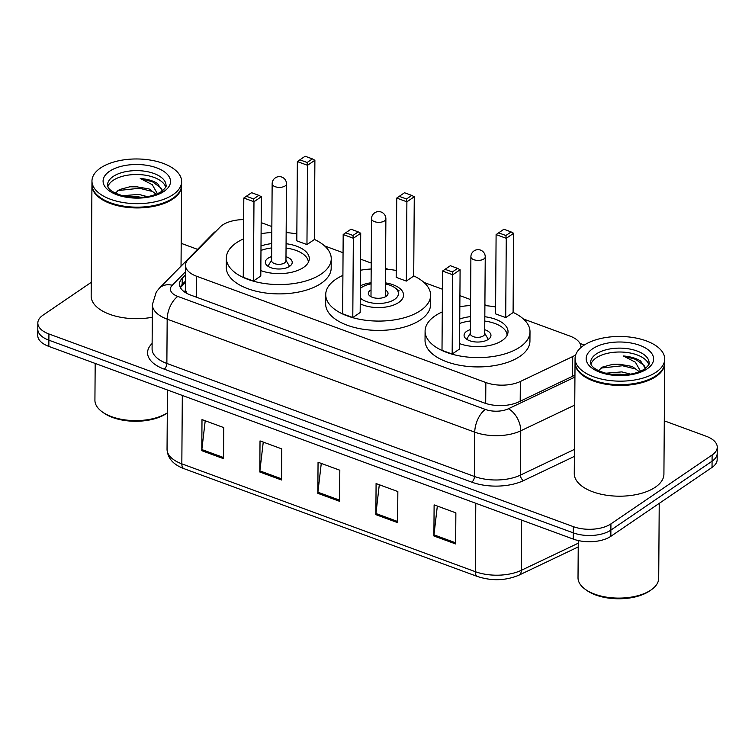 <?xml version="1.0" encoding="UTF-8"?>
<svg xmlns="http://www.w3.org/2000/svg" width="755" height="755" viewBox="0 0 755 755"><rect width="100%" height="100%" fill="white"/><g stroke="black" fill="none" stroke-linecap="round" stroke-linejoin="round"><path stroke-width="1.13" d="M243.667 219.601A26.897 13.411 0.4 0 0 220.158 227.01L188.231 259.475A26.897 13.411 0.4 0 0 185.513 265.288A26.897 13.411 0.4 0 0 196.602 276.245L485.842 382.521A26.897 13.411 0.4 0 0 520.337 381.492L572.724 356.549A26.897 13.411 0.4 0 0 575.678 354.878M185.513 265.288L185.343 289.684L187.004 293.468M580.906 347.574A26.897 13.411 0.4 0 0 580.935 346.989A26.897 13.411 0.4 0 0 569.846 336.041L523.366 318.959M487.673 305.841L484.908 304.831M470.601 299.575L459.918 295.649M442.439 289.222L423.989 282.445M388.296 269.337L385.531 268.318M371.224 263.061L360.541 259.135M343.063 252.717L324.612 245.932M288.92 232.823L286.154 231.804M271.847 226.547L261.164 222.621M664.287 420.846L706.161 436.23A26.897 13.411 -179.6 0 1 717.25 447.177A26.897 13.411 -179.6 0 1 712.116 454.991L610.927 523.885A26.897 13.411 -179.6 0 1 573.356 526.65L48.924 333.965A26.897 13.411 -179.6 0 1 37.835 323.008A26.897 13.411 -179.6 0 1 42.969 315.203L91.261 282.323M181.2 243.346A26.897 13.411 -179.6 0 1 181.728 243.535L197.574 249.358M717.25 447.177L717.165 459.616A26.897 13.411 -179.6 0 1 712.031 467.42L610.842 536.324L610.889 530.104A26.897 13.411 -179.6 0 1 573.319 532.87L48.877 340.184A26.897 13.411 -179.6 0 1 37.797 329.227A26.897 13.411 -179.6 0 0 48.877 340.184L573.319 532.87A26.897 13.411 -179.6 0 0 610.889 530.104L712.069 461.211L610.889 530.104L610.927 523.885M717.203 453.396A26.897 13.411 -179.6 0 1 712.069 461.211A26.897 13.411 -179.6 0 0 717.203 453.396M185.447 274.99L182.219 278.274A26.897 13.411 0.4 0 0 179.492 284.088A26.897 13.411 0.4 0 0 190.581 295.045L484.238 402.943A26.897 13.411 0.4 0 0 518.732 401.915L574.942 375.15M180.209 287.202A26.897 13.411 -179.6 0 1 182.172 284.493L185.4 281.209M610.842 536.324A26.897 13.411 -179.6 0 1 573.272 539.089L48.839 346.403A26.897 13.411 -179.6 0 1 37.75 335.447L37.835 323.008M201.783 450.678L202 419.591L223.754 427.585L223.537 458.672L201.783 450.678A7.172 3.633 110.2 0 1 201.849 449.555L223.546 457.53M375.867 514.646L376.084 483.549L397.847 491.552L397.63 522.639L375.867 514.646A7.172 3.633 110.2 0 1 375.933 513.523L397.63 521.488M433.898 535.965L434.116 504.878L455.869 512.872L455.652 543.959L433.898 535.965A7.172 3.633 110.2 0 1 433.965 534.842L455.661 542.817M259.805 471.998L260.022 440.911L281.785 448.904L281.568 480.001L259.805 471.998A7.172 3.633 110.2 0 1 259.88 470.875L281.577 478.849M317.836 493.326L318.053 462.23L339.816 470.223L339.599 501.32L317.836 493.326A7.172 3.633 110.2 0 1 317.912 492.203L339.608 500.169M321.271 463.419L317.912 492.203M263.25 442.1L259.88 470.875M437.334 506.058L433.965 534.842M379.303 484.738L375.933 513.523M205.218 420.771L201.849 449.555M650.083 590.627A38.552 19.215 -179.6 0 1 649.819 590.825A38.552 19.215 -179.6 0 1 649.545 591.014A38.552 19.215 -179.6 0 1 586.729 590.382L585.276 589.334A40.345 20.111 -179.6 0 1 578.019 577.717L578.273 540.542M659.228 503.377L658.709 578.273A40.345 20.111 -179.6 0 1 651.291 589.787A40.345 20.111 -179.6 0 1 650.999 589.985A40.345 20.111 -179.6 0 1 585.276 589.334M664.683 363.013A44.828 22.348 -179.6 0 1 664.693 363.4A44.828 22.348 -179.6 0 1 656.133 376.415A44.828 22.348 -179.6 0 1 605.935 384.257A44.828 22.348 -179.6 0 1 575.036 362.777A44.828 22.348 -179.6 0 1 575.046 362.391M664.693 363.4L663.919 474.159A44.828 22.348 -179.6 0 1 655.359 487.173A44.828 22.348 -179.6 0 1 605.161 495.016A44.828 22.348 -179.6 0 1 574.262 473.536L575.036 362.777M656.265 375.546A44.385 22.122 -179.6 0 1 656.086 375.679A44.385 22.122 -179.6 0 1 655.774 375.896A44.385 22.122 -179.6 0 1 583.464 375.169A44.385 22.122 -179.6 0 1 583.285 375.037M664.721 359.125L664.693 362.627A44.828 22.348 -179.6 0 1 656.454 375.414A44.828 22.348 -179.6 0 1 656.133 375.631A44.828 22.348 -179.6 0 1 583.105 374.905A44.828 22.348 -179.6 0 1 575.036 361.994L575.065 358.502A44.828 22.348 -179.6 0 1 583.624 345.488A44.828 22.348 -179.6 0 1 633.822 337.645A44.828 22.348 -179.6 0 1 664.721 359.125A44.828 22.348 -179.6 0 1 656.161 372.139A44.828 22.348 -179.6 0 1 605.963 379.982A44.828 22.348 -179.6 0 1 575.065 358.502M590.967 364.155A29.237 14.571 -179.6 0 1 596.186 357.898A29.237 14.571 -179.6 0 1 626.763 352.462A29.237 14.571 -179.6 0 1 648.743 364.561M611.088 374.348L620.299 374.187L624.781 374.857M605.585 373.234L621.846 371.894L630.538 374.15M639.306 371.753L632.228 366.449L619.581 364.25L613.003 364.278L602.518 367.072L598.432 370.648M645.516 368.657L640.636 361.003C636.154 358.21 630.387 356.53 623.337 355.973L635.38 362.192L640.514 371.252M623.337 355.973L635.672 359.361L643.958 365.382L645.374 367.657M600.914 368.081L622.516 365.75L634.351 368.695M612.881 364.287L620.903 364.363M612.805 374.159L620.44 374.206M385.427 282.851A25.377 12.646 -179.6 0 1 403.548 295.111A25.377 12.646 -179.6 0 1 398.697 302.481A25.377 12.646 -179.6 0 1 360.229 303.784M413.712 275.896A52.454 26.142 -179.6 0 1 430.624 295.299A52.454 26.142 -179.6 0 1 420.611 310.522A52.454 26.142 -179.6 0 1 361.881 319.705A52.454 26.142 -179.6 0 1 325.726 294.573A52.454 26.142 -179.6 0 1 335.739 279.341A52.454 26.142 -179.6 0 1 342.902 275.396M360.465 270.233A52.454 26.142 -179.6 0 1 371.177 268.988M385.522 269.082A52.454 26.142 -179.6 0 1 396.224 270.479M430.624 295.299L430.558 304.624A52.454 26.142 -179.6 0 1 420.544 319.856A52.454 26.142 -179.6 0 1 361.815 329.029A52.454 26.142 -179.6 0 1 325.66 303.897L325.726 294.573M406.332 281.086L413.712 276.056L414.268 196.781L406.888 201.802L406.332 281.086L396.177 277.349L396.734 198.074L406.888 201.802L406.501 198.999L411.768 195.413L404.52 192.742L399.244 196.338L406.501 198.999M360.352 285.834A25.377 12.646 -179.6 0 1 371.082 282.757M352.793 317.544L360.173 312.513L360.72 233.238L353.34 238.259L352.793 317.544L342.638 313.806L343.185 234.531L353.34 238.259L352.953 235.456L358.229 231.87L350.971 229.199L345.705 232.795L352.953 235.456M360.72 233.238L358.229 231.87M345.705 232.795L343.185 234.531M414.268 196.781L411.768 195.413M399.244 196.338L396.734 198.074M385.418 283.984A20.262 10.098 -179.6 0 1 394.799 287.693A20.262 10.098 -179.6 0 1 394.572 299.405A20.262 10.098 -179.6 0 1 360.267 298.008M360.333 288.504A20.262 10.098 -179.6 0 1 361.645 287.457A20.262 10.098 -179.6 0 1 361.787 287.353A20.262 10.098 -179.6 0 1 371.073 283.88M385.38 290.052A9.862 4.917 -179.6 0 1 388.042 293.45A9.862 4.917 -179.6 0 1 386.164 296.309A9.862 4.917 -179.6 0 1 375.122 298.036A9.862 4.917 -179.6 0 1 368.317 293.308A9.862 4.917 -179.6 0 1 370.205 290.448A9.862 4.917 -179.6 0 1 371.035 289.958M513.089 312.4A52.454 26.142 -179.6 0 1 530.001 331.813A52.454 26.142 -179.6 0 1 519.978 347.036A52.454 26.142 -179.6 0 1 461.248 356.218A52.454 26.142 -179.6 0 1 425.093 331.077A52.454 26.142 -179.6 0 1 435.116 315.854A52.454 26.142 -179.6 0 1 442.279 311.909M459.842 306.747A52.454 26.142 -179.6 0 1 470.554 305.501M484.899 305.596A52.454 26.142 -179.6 0 1 495.601 306.992M530.001 331.813L529.934 341.137A52.454 26.142 -179.6 0 1 519.912 356.369A52.454 26.142 -179.6 0 1 461.192 365.543A52.454 26.142 -179.6 0 1 425.037 340.411L425.093 331.077M484.823 316.732A30.483 15.194 -179.6 0 1 508.03 331.662A30.483 15.194 -179.6 0 1 502.207 340.505A30.483 15.194 -179.6 0 1 459.578 343.629M505.708 317.6L513.089 312.57L513.636 233.295L506.265 238.316L505.708 317.6L495.554 313.863L496.101 234.588L506.265 238.316L505.878 235.513L511.144 231.927L503.887 229.256L498.621 232.851L505.878 235.513M459.748 319.016A30.483 15.194 -179.6 0 1 470.478 316.628M452.16 354.057L459.54 349.027L460.097 269.752L452.717 274.773L452.16 354.057L442.005 350.32L442.562 271.045L452.717 274.773L452.33 271.97L457.606 268.384L450.348 265.713L445.082 269.308L452.33 271.97M460.097 269.752L457.606 268.384M445.082 269.308L442.562 271.045M513.636 233.295L511.144 231.927M498.621 232.851L496.101 234.588M459.719 323.461A29.587 14.751 -179.6 0 1 470.45 320.979M484.795 321.073A29.587 14.751 -179.6 0 1 507.105 335.324M470.384 329.614A13.448 6.701 0.4 0 0 466.637 331.332A13.448 6.701 0.4 0 0 464.07 335.239A13.448 6.701 0.4 0 0 473.338 341.685A13.448 6.701 0.4 0 0 488.4 339.335A13.448 6.701 0.4 0 0 490.967 335.428A13.448 6.701 0.4 0 0 484.729 329.709M470.893 256.785L470.356 333.729A7.172 3.577 0.4 0 0 475.301 337.164A7.172 3.577 0.4 0 0 483.332 335.909A7.172 3.577 0.4 0 0 484.701 333.833L485.238 256.879A7.172 7.172 0 0 0 480.539 250.103A7.172 7.172 0 0 0 470.893 256.785A7.172 3.577 0.4 0 0 473.857 259.701A7.172 3.577 0.4 0 0 483.87 258.965A7.172 3.577 0.4 0 0 485.238 256.879M166.997 413.127A38.552 19.215 -179.6 0 1 166.723 413.325A38.552 19.215 -179.6 0 1 166.449 413.514A38.552 19.215 -179.6 0 1 103.643 412.881L102.18 411.834A40.345 20.111 -179.6 0 1 94.922 400.216L95.187 363.429M181.596 185.513A44.828 22.348 -179.6 0 1 181.596 185.9A44.828 22.348 -179.6 0 1 173.037 198.914A44.828 22.348 -179.6 0 1 122.848 206.757A44.828 22.348 -179.6 0 1 91.94 185.277A44.828 22.348 -179.6 0 1 91.95 184.89M173.178 198.046A44.385 22.122 -179.6 0 1 172.999 198.178A44.385 22.122 -179.6 0 1 172.678 198.395A44.385 22.122 -179.6 0 1 100.377 197.668A44.385 22.122 -179.6 0 1 100.198 197.536M181.634 181.625L181.606 185.126A44.828 22.348 -179.6 0 1 173.367 197.914A44.828 22.348 -179.6 0 1 173.046 198.14A44.828 22.348 -179.6 0 1 100.009 197.404A44.828 22.348 -179.6 0 1 91.95 184.494L91.968 181.002A44.828 22.348 -179.6 0 1 100.538 167.987A44.828 22.348 -179.6 0 1 150.726 160.145A44.828 22.348 -179.6 0 1 181.634 181.625A44.828 22.348 -179.6 0 1 173.065 194.639A44.828 22.348 -179.6 0 1 122.876 202.482A44.828 22.348 -179.6 0 1 91.968 181.002M107.871 186.655A29.237 14.571 -179.6 0 1 113.099 180.398A29.237 14.571 -179.6 0 1 143.667 174.962A29.237 14.571 -179.6 0 1 165.656 187.061M128.001 196.857L137.212 196.687L141.685 197.357M122.499 195.734L138.76 194.394L147.442 196.659M156.219 194.252L149.131 188.948L136.495 186.759L129.907 186.778L119.432 189.581L115.345 193.148M162.419 191.157L157.55 183.503C153.067 180.709 147.3 179.029 140.241 178.473L152.284 184.692L157.427 193.752M137.146 186.787L137.816 186.862M152.302 317.251A44.828 22.348 -179.6 0 1 91.166 296.036L91.94 185.277M167.299 412.891A40.345 20.111 -179.6 0 1 102.18 411.834M140.241 178.473L152.585 181.87L160.862 187.891L162.287 190.156M117.827 190.581L139.42 188.259L151.264 191.194M129.794 186.787L137.599 186.844M129.718 196.659L137.353 196.706M314.335 239.382A52.454 26.142 -179.6 0 1 331.247 258.786A52.454 26.142 -179.6 0 1 321.234 274.018A52.454 26.142 -179.6 0 1 262.504 283.191A52.454 26.142 -179.6 0 1 226.349 258.059A52.454 26.142 -179.6 0 1 236.362 242.827A52.454 26.142 -179.6 0 1 243.525 238.882M261.088 233.72A52.454 26.142 -179.6 0 1 271.809 232.474M286.154 232.568A52.454 26.142 -179.6 0 1 296.847 233.965M331.247 258.786L331.181 268.119A52.454 26.142 -179.6 0 1 321.168 283.342A52.454 26.142 -179.6 0 1 262.438 292.515A52.454 26.142 -179.6 0 1 226.283 267.383L226.349 258.059M286.079 243.705A30.483 15.194 -179.6 0 1 309.286 258.635A30.483 15.194 -179.6 0 1 303.463 267.487A30.483 15.194 -179.6 0 1 260.834 270.601M306.955 244.573L314.335 239.552L314.892 160.268L307.511 165.288L306.955 244.573L296.8 240.836L297.357 161.561L307.511 165.288L307.125 162.485L312.4 158.899L305.143 156.238L299.877 159.824L307.125 162.485M261.003 245.988A30.483 15.194 -179.6 0 1 271.725 243.601M253.416 281.03L260.796 276.009L261.343 196.725L253.973 201.745L253.416 281.03L243.261 277.293L243.818 198.018L253.973 201.745L253.586 198.942L258.852 195.356L251.604 192.695L246.328 196.281L253.586 198.942M261.343 196.725L258.852 195.356M246.328 196.281L243.818 198.018M314.892 160.268L312.4 158.899M299.877 159.824L297.357 161.561M260.975 250.434A29.587 14.751 -179.6 0 1 271.696 247.951M286.041 248.046A29.587 14.751 -179.6 0 1 308.361 262.296M271.64 256.587A13.448 6.701 0.4 0 0 267.893 258.314A13.448 6.701 0.4 0 0 265.326 262.211A13.448 6.701 0.4 0 0 274.593 268.657A13.448 6.701 0.4 0 0 289.656 266.307A13.448 6.701 0.4 0 0 292.223 262.4A13.448 6.701 0.4 0 0 285.985 256.691M272.149 183.758L271.611 260.702A7.172 3.577 0.4 0 0 276.557 264.137A7.172 3.577 0.4 0 0 284.588 262.891A7.172 3.577 0.4 0 0 285.956 260.805L286.494 183.861A7.172 7.172 0 0 0 281.794 177.076A7.172 7.172 0 0 0 272.149 183.758A7.172 3.577 0.4 0 0 275.103 186.674A7.172 3.577 0.4 0 0 285.126 185.938A7.172 3.577 0.4 0 0 286.494 183.861M572.583 376.273L572.724 356.549M183.531 291.222A26.897 20.989 44.5 0 1 185.617 291.175M520.195 401.216L520.337 381.492M485.691 403.434L485.842 382.521M196.451 297.196L196.602 276.245M217.931 229.454L213.627 233.031A17.931 13.996 44.5 0 1 216.081 231.153M574.376 456.407L523.526 480.614A40.345 20.111 -179.6 0 1 471.781 482.152L164.203 369.138A40.345 20.111 -179.6 0 1 151.651 343.978L152.123 343.506M573.356 526.65L573.272 539.089M712.116 454.991L712.031 467.42M48.924 333.965L48.839 346.403M574.734 405.095L520.752 430.803L520.44 475.103L574.432 449.395M185.466 271.809L172.244 285.248A17.931 8.937 0.4 0 0 177.821 296.432L485.399 409.446A17.931 8.937 0.4 0 0 508.398 408.766A17.931 10.834 64.5 0 1 520.752 430.803A35.862 17.875 -179.6 0 1 474.753 432.162L474.442 476.471A35.862 17.875 0.4 0 0 520.44 475.103A4.483 2.709 -115.5 0 0 523.526 480.614M485.399 409.446A17.931 9.098 110.2 0 0 474.753 432.162L167.176 319.157L166.864 363.457L474.442 476.471A4.483 2.274 -69.8 0 1 471.781 482.152M177.821 296.432A17.931 9.098 110.2 0 0 167.176 319.157A35.862 17.875 -179.6 0 1 152.387 304.548L152.085 348.857A35.862 17.875 0.4 0 0 166.864 363.457A4.483 2.274 -69.8 0 1 164.203 369.138M508.398 408.766L574.933 377.085M213.627 233.031L159.352 288.221A17.931 13.996 44.5 0 1 172.244 285.248M182.172 284.493L182.219 278.274M475.792 503.274L475.32 571.677A8.966 4.549 110.2 0 0 477.49 576.509L184.012 468.676A8.966 4.549 -69.8 0 1 181.832 463.844L475.32 571.677A35.862 17.875 0.4 0 0 521.309 570.318A8.966 5.417 64.5 0 1 518.94 575.168C505.69 580.708 491.873 581.161 477.49 576.509M184.012 468.676C173.178 464.599 167.525 458.115 167.044 449.244A35.862 17.875 0.4 0 0 181.832 463.844L182.314 395.441M521.658 520.129L521.309 570.318L578.255 543.204M596.214 354.01A29.237 14.571 -179.6 0 1 628.943 348.895A29.237 14.571 -179.6 0 1 649.102 362.9C649.847 363.721 648.347 365.76 644.619 369.016C635.436 374.622 623.243 376.226 608.03 373.8C591.005 369.45 590.561 363.806 590.627 362.494A29.237 14.571 -179.6 0 1 596.214 354.01M592.609 348.791A33.72 16.808 -179.6 0 1 639.712 345.318A33.72 16.808 -179.6 0 1 647.167 368.836A33.72 16.808 -179.6 0 1 600.074 372.309A33.72 16.808 -179.6 0 1 592.609 348.791M371.536 218.714A7.172 3.577 0.4 0 0 374.489 221.64A7.172 3.577 0.4 0 0 384.512 220.894A7.172 3.577 0.4 0 0 385.88 218.818A7.172 7.172 0 0 0 381.181 212.032A7.172 7.172 0 0 0 371.536 218.714L370.988 296.706M113.127 176.51A29.237 14.571 -179.6 0 1 145.857 171.394A29.237 14.571 -179.6 0 1 166.006 185.4C166.751 186.221 165.26 188.259 161.532 191.515C152.35 197.13 140.147 198.725 124.943 196.3C107.918 191.949 107.474 186.306 107.54 184.994A29.237 14.571 -179.6 0 1 113.127 176.51M109.522 171.291A33.72 16.808 -179.6 0 1 156.615 167.818A33.72 16.808 -179.6 0 1 164.08 191.336A33.72 16.808 -179.6 0 1 116.987 194.809A33.72 16.808 -179.6 0 1 109.522 171.291M185.39 282.54L180.407 287.608M580.935 347.555L580.935 346.989M159.352 288.221L156.294 291.977L152.387 304.548M584.313 345.035L580.01 343.45M578.226 546.931L518.94 575.168M167.044 449.244L167.459 389.986M649.819 590.825L651.291 589.787M361.645 287.457L360.333 288.372M394.799 287.693L399.178 290.845M385.333 296.809L385.88 218.818M484.71 333.304L488.315 339.391M470.365 333.2L466.675 339.24M166.723 413.325L167.299 412.919M181.596 185.9L181.04 266.166M285.956 260.277L289.561 266.364M271.611 260.182L267.921 266.213"/></g></svg>
